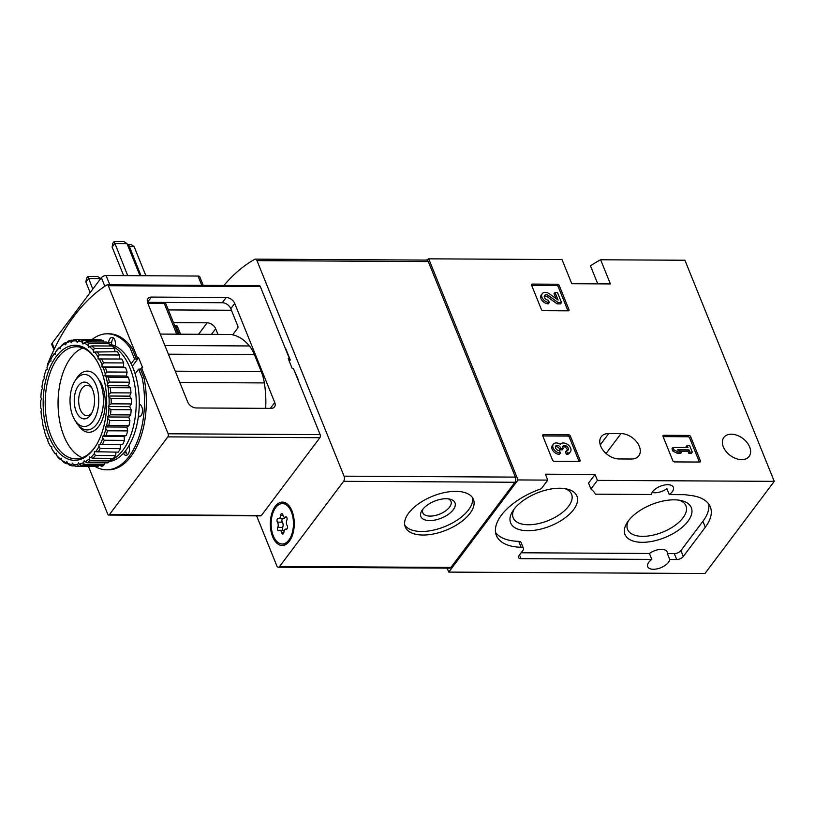 <?xml version="1.0" encoding="UTF-8"?>
<svg xmlns="http://www.w3.org/2000/svg" width="815" height="815" viewBox="0 0 815 815"><rect width="100%" height="100%" fill="white"/><g stroke="black" fill="none" stroke-linecap="round" stroke-linejoin="round"><path stroke-width="1.22" d="M597.752 283.865L590.478 265.873A220.57 121.812 90.3 0 1 600.635 259.781L684.916 260.24L774.25 481.349L704.975 573.505L448.77 572.099L447.16 568.126M426.367 260.077A220.57 121.812 90.3 0 1 428.71 258.834L518.045 479.943L448.77 572.099M600.635 259.781L610.394 283.926L571.784 283.722L562.024 259.567L428.71 258.834M669.726 559.498L667.342 553.579L674.311 553.619L676.705 559.528L669.726 559.498A11.767 5.848 -22 0 1 659.325 568.259A11.767 5.848 -22 0 1 647.721 566.69A11.767 5.848 -22 0 1 651.806 559.396L521.019 558.683A5.145 2.557 -22 0 1 518.544 557.552A5.145 2.557 -22 0 1 519.023 555.596L522.975 550.349A5.145 2.557 -22 0 0 523.454 548.393A5.145 2.557 -22 0 0 521.091 547.262A53.678 26.691 -22 0 1 496.396 535.506A53.678 26.691 -22 0 1 541.282 488.735L547.772 480.106L518.045 479.943M547.772 480.106L545.378 474.187L595.032 474.462L588.542 483.091L590.926 489.01A53.678 26.691 -22 0 1 595.419 494.175L651.358 494.491A11.767 5.848 -22 0 1 667.709 484.711A11.767 5.848 -22 0 1 673.363 487.288A11.767 5.848 -22 0 1 669.278 494.583L684.834 494.674L691.517 495.581A53.678 26.691 -22 0 1 710.313 506.879A53.678 26.691 -22 0 1 705.291 527.234L683.296 556.502A5.145 2.557 -22 0 1 676.705 559.528M559.202 285.423A1.467 0.988 -143.1 0 0 557.491 284.231L532.358 284.089A1.467 0.988 -143.1 0 0 531.614 285.27L541.415 309.517A1.467 0.988 -143.1 0 0 543.116 310.709L568.249 310.841A1.467 0.988 -143.1 0 0 568.992 309.669L559.202 285.423L558.214 286.727A1.467 0.988 36.9 0 0 556.513 285.545L531.665 285.403M690.621 436.626A1.467 0.988 -143.1 0 0 688.92 435.434L663.787 435.302A1.467 0.988 -143.1 0 0 663.033 436.473L672.833 460.73A1.467 0.988 -143.1 0 0 674.535 461.911L699.667 462.054A1.467 0.988 -143.1 0 0 700.421 460.872L690.621 436.626L689.633 437.94A1.467 0.988 36.9 0 0 687.931 436.748L663.094 436.616M570.296 435.964A1.467 0.988 -143.1 0 0 568.595 434.782L543.462 434.639A1.467 0.988 -143.1 0 0 542.719 435.811L552.519 460.068A1.467 0.988 -143.1 0 0 554.22 461.259L579.353 461.392A1.467 0.988 -143.1 0 0 580.097 460.22L570.296 435.964L569.318 437.278A1.467 0.988 36.9 0 0 567.607 436.086L542.77 435.954M723.302 446.834A15.811 10.575 -143.1 0 1 723.852 437.411A15.811 10.575 -143.1 0 1 742.842 438.46A15.811 10.575 -143.1 0 1 749.117 456.41A15.811 10.575 -143.1 0 1 735.823 458.499A15.811 10.575 -143.1 0 1 723.302 446.834M608.764 433.519A15.811 10.575 -143.1 0 0 601.256 436.738A15.811 10.575 -143.1 0 0 603.436 450.726A15.811 10.575 -143.1 0 0 619.033 458.957L631.289 459.018A15.811 10.575 -143.1 0 0 638.797 455.799A15.811 10.575 -143.1 0 0 636.617 441.812A15.811 10.575 -143.1 0 0 621.02 433.59L608.764 433.519L600.258 444.837M774.25 481.349L597.415 480.381L595.032 474.462M590.926 489.01L597.415 480.381M527.804 530.728A35.758 17.787 158 0 0 571.162 512.513A35.758 17.787 158 0 0 567.128 489.061A35.758 17.787 158 0 0 512.788 511.015A35.758 17.787 158 0 0 527.804 530.728M642.189 542.321A35.758 17.787 158 0 0 685.547 524.106A35.758 17.787 158 0 0 681.513 500.644A35.758 17.787 158 0 0 627.163 522.609A35.758 17.787 158 0 0 642.189 542.321M651.806 559.396L649.412 553.477L521.142 552.774M649.412 553.477A11.767 5.848 -22 0 1 661.495 549.381A11.767 5.848 -22 0 1 667.149 551.959A11.767 5.848 -22 0 1 667.342 553.579M708.755 504.067A53.678 26.691 -22 0 1 702.897 521.325L680.902 550.583A5.145 2.557 -22 0 1 674.311 553.619M669.278 494.583L666.894 488.674A11.767 5.848 -22 0 1 652.112 492.433M523.454 548.393L521.06 542.484A5.145 2.557 -22 0 0 518.697 541.354A53.678 26.691 -22 0 1 495.561 532.409M628.477 520.734A31.49 15.658 158 0 0 627.57 529.434A31.49 15.658 158 0 0 642.709 536.341A31.49 15.658 158 0 0 674.514 525.746A31.49 15.658 158 0 0 685.965 505.84A31.49 15.658 158 0 0 679.262 500.216M514.102 509.141A31.49 15.658 158 0 0 513.185 517.841A31.49 15.658 158 0 0 528.324 524.758A31.49 15.658 158 0 0 560.139 514.153A31.49 15.658 158 0 0 571.58 494.257A31.49 15.658 158 0 0 564.877 488.623M579.058 461.392L569.318 437.278M567.403 453.099L566.415 454.403A6.286 4.207 36.9 0 0 569.4 453.13L570.388 451.816A6.286 4.207 -143.1 0 1 567.403 453.099L566.456 450.736L565.467 452.05L566.415 454.403M553.344 444.226L552.366 445.53A6.286 4.207 36.9 0 0 553.232 451.092A6.286 4.207 36.9 0 0 559.436 454.363L560.414 453.059A6.286 4.207 -143.1 0 1 554.21 449.788A6.286 4.207 -143.1 0 1 553.344 444.226A6.286 4.207 -143.1 0 1 560.343 444.246A6.286 4.207 -143.1 0 1 567.892 444.684A6.286 4.207 -143.1 0 1 570.388 451.816M567.362 450.573A3.352 2.241 36.9 0 0 564.826 447.017A2.934 1.966 36.9 0 0 562.798 446.803M560.414 453.059L559.467 450.695A3.352 2.241 -143.1 0 1 556.156 448.953A3.352 2.241 -143.1 0 1 555.698 445.988A3.352 2.241 -143.1 0 1 556.034 445.652A2.934 1.966 -143.1 0 1 560.526 447.72L560.852 448.515L563.297 448.535L562.971 447.73A2.934 1.966 -143.1 0 1 563.073 445.988A2.934 1.966 -143.1 0 1 565.814 445.713A3.352 2.241 -143.1 0 1 568.045 450.053A3.352 2.241 -143.1 0 1 566.456 450.736M563.297 448.535L562.309 449.839L559.864 449.829L560.852 448.515M560.526 447.72L559.538 449.034L559.864 449.829M559.538 449.034A2.934 1.966 36.9 0 0 555.382 446.783M699.382 462.054L689.633 437.94M687.116 445.336L688.003 447.537L672.976 447.445L671.988 448.759L672.945 451.123L677.326 453.334L680.82 453.354L681.798 452.04L677.428 449.829L688.95 449.89L687.972 451.204L688.858 453.395L691.303 453.405L692.281 452.101L689.561 445.357L687.116 445.336L686.128 446.651L686.485 447.527M672.976 447.445L673.934 449.809L672.945 451.123M688.95 449.89L689.836 452.081L688.858 453.395M689.836 452.081L692.281 452.101M680.056 451.164L687.972 451.204M673.934 449.809L678.304 452.019L677.326 453.334M678.304 452.019L681.798 452.04M567.953 310.841L558.214 286.727M555.015 292.453L558.092 300.083L549.656 293.991A6.286 4.207 -143.1 0 0 542.25 293.675L541.262 294.989A6.286 4.207 36.9 0 0 542.128 300.552A6.286 4.207 36.9 0 0 548.332 303.822L549.31 302.508L548.363 300.154A3.352 2.241 -143.1 0 1 545.052 298.402A3.352 2.241 -143.1 0 1 544.593 295.438A3.352 2.241 -143.1 0 1 548.546 295.601L558.163 302.559L557.175 303.873L560.557 303.883L561.545 302.579L557.46 292.463L555.015 292.453L554.027 293.757L555.952 298.535M558.163 302.559L561.545 302.579M548.546 295.601L547.558 296.915L557.175 303.873M547.558 296.915A3.352 2.241 36.9 0 0 544.288 296.232M549.31 302.508A6.286 4.207 -143.1 0 1 543.106 299.237A6.286 4.207 -143.1 0 1 542.25 293.675M223.911 285.454A220.57 121.812 90.3 0 1 254.759 259.302A3.678 2.027 90.3 0 1 255.36 259.139A3.678 2.027 90.3 0 1 256.98 260.637L344.062 476.174A3.678 2.027 90.3 0 1 343.614 481.319L279.596 566.486A3.678 2.027 90.3 0 1 278.384 567.199A3.678 2.027 90.3 0 1 276.764 565.712L256.623 515.854M255.36 259.139L426.683 260.087A3.678 2.027 90.3 0 1 428.303 261.574L515.386 477.111A3.678 2.027 90.3 0 1 514.937 482.256L450.919 567.423A3.678 2.027 90.3 0 1 449.697 568.136L278.384 567.199M422.944 535.037A36.767 18.276 158 0 0 460.088 522.659A36.767 18.276 158 0 0 473.444 499.422A36.767 18.276 158 0 0 432.51 496.243A36.767 18.276 158 0 0 405.279 526.969A36.767 18.276 158 0 0 422.944 535.037M272.607 536.688A21.689 11.981 90.3 0 1 274.278 507.776A21.689 11.981 90.3 0 1 290.313 507.592A21.689 11.981 90.3 0 1 290.14 540.09A21.689 11.981 90.3 0 1 272.607 536.688M423.036 509.008A15.2 7.559 158 0 0 422.802 512.778A15.2 7.559 158 0 0 430.106 516.109A15.2 7.559 158 0 0 445.459 510.995A15.2 7.559 158 0 0 450.98 501.388A15.2 7.559 158 0 0 448.199 498.851M429.719 520.571A18.378 9.138 158 0 0 452.009 511.199A18.378 9.138 158 0 0 449.931 499.147A18.378 9.138 158 0 0 421.997 510.435A18.378 9.138 158 0 0 429.719 520.571M404.749 525.115A36.767 18.276 158 0 0 421.508 531.482A36.767 18.276 158 0 0 457.164 520.123A36.767 18.276 158 0 0 472.547 497.731M72.769 415.956A26.029 14.375 90.3 0 1 74.98 380.941A26.029 14.375 90.3 0 1 94.856 382.53A26.029 14.375 90.3 0 1 94.662 418.574A26.029 14.375 90.3 0 1 74.766 419.939A26.029 14.375 90.3 0 1 72.769 415.956M76.182 411.412A18.378 10.147 90.3 0 1 77.598 386.921A18.378 10.147 90.3 0 1 91.188 386.758A18.378 10.147 90.3 0 1 91.035 414.305A18.378 10.147 90.3 0 1 76.182 411.412M74.98 380.941L76.569 378.425A29.411 16.239 90.3 0 1 87.368 371.1A29.411 16.239 90.3 0 1 103.454 400.603A29.411 16.239 90.3 0 1 87.052 429.923A29.411 16.239 90.3 0 1 76.335 422.486L74.766 419.939M91.789 412.981A15.2 8.395 90.3 0 1 86.96 415.711A15.2 8.395 90.3 0 1 80.257 409.538A15.2 8.395 90.3 0 1 79.585 393.645A15.2 8.395 90.3 0 1 87.123 385.312A15.2 8.395 90.3 0 1 91.932 388.093M288.867 540.06A20.222 11.166 90.3 0 1 282.184 544.013A20.222 11.166 90.3 0 1 271.13 523.739A20.222 11.166 90.3 0 1 282.397 503.578A20.222 11.166 90.3 0 1 292.931 517.505A20.222 11.166 90.3 0 1 288.867 540.06M286.829 520.235A3.606 1.987 -89.7 0 0 287.135 525.441A2.058 1.141 -89.7 0 1 287.522 527.743A2.058 1.141 -89.7 0 1 286.432 529.149A2.058 1.141 -89.7 0 1 286.238 529.118A3.606 1.987 90.3 0 0 285.892 529.057A3.606 1.987 90.3 0 0 283.895 532.226A2.058 1.141 -89.7 0 1 282.764 534.039A2.058 1.141 -89.7 0 1 281.695 532.674A3.606 1.987 -89.7 0 0 279.84 530.29A3.606 1.987 -89.7 0 0 279.056 530.585A2.058 1.141 -89.7 0 1 278.608 530.748A2.058 1.141 -89.7 0 1 277.579 529.556A2.058 1.141 -89.7 0 1 277.752 527.356A3.606 1.987 -89.7 0 0 277.446 522.15A2.058 1.141 -89.7 0 1 277.059 519.858A2.058 1.141 -89.7 0 1 278.149 518.452A2.058 1.141 -89.7 0 1 278.343 518.483A3.606 1.987 -89.7 0 0 278.689 518.534A3.606 1.987 -89.7 0 0 280.686 515.365A2.058 1.141 -89.7 0 1 281.827 513.562A2.058 1.141 -89.7 0 1 282.887 514.917A3.606 1.987 -89.7 0 0 284.741 517.301A3.606 1.987 -89.7 0 0 285.525 517.016A2.058 1.141 -89.7 0 1 285.984 516.853A2.058 1.141 -89.7 0 1 287.002 518.045A2.058 1.141 -89.7 0 1 286.829 520.235M290.486 539.52A20.222 11.166 90.3 0 1 290.089 540.07A20.222 11.166 90.3 0 1 283.406 544.023L282.184 544.013M282.397 503.578L283.63 503.589A20.222 11.166 90.3 0 1 290.66 508.173M282.724 518.564A2.058 1.141 -89.7 0 0 281.919 520.174A2.058 1.141 -89.7 0 0 282.347 522.181A3.606 1.987 -89.7 0 1 282.652 527.386A2.058 1.141 -89.7 0 0 282.795 530.31M283.243 518.513A3.606 1.987 -89.7 0 0 283.6 518.564A3.606 1.987 -89.7 0 0 285.118 517.301M100.734 278.567L97.647 276.489L87.867 276.438L92.788 289.142M100.724 278.577L88.489 278.506L85.86 282L90.159 292.626M87.867 276.438L86.573 278.17L85.86 282M123.666 275.633L112.124 247.057L114.752 243.563L127.008 243.634L123.911 241.556L114.131 241.495L127.721 275.653M127.008 243.634L139.976 275.714M114.131 241.495L112.837 243.227L112.124 247.057M128.546 247.434L129.208 246.548L134.108 246.578L131.011 244.5L128.587 244.48L140.995 275.725M134.108 246.578L145.895 275.755M128.587 244.48L127.782 245.549M288.642 359.67L289.437 358.61L260.311 286.544A2.211 1.222 -89.7 0 0 259.343 285.647L107.336 284.822A2.211 1.222 90.3 0 1 108.303 285.708L137.419 357.785L138.652 357.785L142.717 367.84L141.484 367.84L168.135 433.784A2.211 1.222 90.3 0 1 167.859 436.871L109.424 514.611A2.211 1.222 90.3 0 1 108.69 515.039A2.211 1.222 90.3 0 1 107.723 514.143L88.387 466.292M167.859 436.871L319.877 437.696A2.211 1.222 -89.7 0 0 320.142 434.619L293.492 368.665L292.269 368.665L288.204 358.61L289.437 358.61M319.877 437.696L261.432 515.447A2.211 1.222 -89.7 0 1 260.708 515.875L108.69 515.039M289.284 361.269L290.283 359.935L285.821 348.871A68.012 37.561 -89.7 0 0 285.097 347.883M298.168 380.228A68.012 37.561 -89.7 0 0 297.862 378.69L294.032 369.99M226.203 297.485A7.355 4.921 36.9 0 1 234.72 303.435L274.747 402.498A7.355 4.921 36.9 0 1 274.502 406.889A7.355 4.921 36.9 0 1 271.008 408.376L196.232 407.969A7.355 4.921 36.9 0 1 187.715 402.019L147.688 302.956A7.355 4.921 36.9 0 1 147.943 298.575A7.355 4.921 36.9 0 1 151.427 297.078L226.203 297.485L222.261 302.722A7.355 4.921 -143.1 0 1 230.788 308.671L237.837 326.122A1.467 0.815 -89.7 0 1 237.654 328.18L232.632 334.853A68.012 37.561 -89.7 0 1 249.41 345.957A36.767 20.304 -89.7 0 1 254.412 354.657L261.279 371.65A36.767 20.304 -89.7 0 1 264.345 382.928A68.012 37.561 -89.7 0 1 265.69 408.356M290.283 359.935L288.744 359.924M137.419 357.785L136.441 359.089L131.969 348.025A68.012 37.561 -89.7 0 0 109.149 333.804L107.305 333.793A68.012 37.561 -89.7 0 0 92.126 339.478M47.739 365.538A2.211 1.222 90.3 0 1 47.902 363.47A220.57 121.812 90.3 0 1 106.928 284.934A2.211 1.222 90.3 0 1 107.336 284.822M136.441 359.089L134.597 359.079L130.135 348.015A68.012 37.561 -89.7 0 0 107.305 333.793M131.969 348.025L130.135 348.015M141.484 367.84L140.506 369.144L144.011 377.844L142.177 377.834L138.662 369.134L140.506 369.144M94.825 466.333A68.012 37.561 -89.7 0 0 106.561 469.807L108.405 469.817A68.012 37.561 -89.7 0 0 144.011 377.844M168.338 309.924L231.429 310.271M147.78 303.19L164.212 303.282L165.863 303.903M151.427 297.078L147.474 302.334L222.261 302.722M173.473 322.628L207.163 322.811L198.544 334.293M217.962 334.395L215.68 328.761A7.355 4.921 36.9 0 0 207.163 322.811M179.117 334.181L175.612 325.491L174.634 325.491M175.612 325.491A3.678 1.824 -22 0 1 177.375 326.295L180.563 334.191M203.23 285.342L199.797 276.845A3.678 1.824 158 0 0 198.025 276.041L106.082 275.531A3.678 1.824 158 0 0 101.376 277.701L52.129 343.217A3.678 1.824 158 0 0 51.793 344.602L53.912 349.849M106.561 469.807A68.012 37.561 -89.7 0 0 142.177 377.834M135.127 373.841L138.662 369.134M134.597 359.079L131.133 363.704M100.296 465.538A6.245 3.454 -89.7 0 0 101.844 466.211A6.245 3.454 -89.7 0 0 104.137 464.662M123.452 453.262A6.245 3.454 -89.7 0 0 126.019 455.361A6.245 3.454 -89.7 0 0 129.076 452.101A6.245 3.454 -89.7 0 0 128.964 445.713M139.273 404.291L139.559 404.372A6.245 3.454 -89.7 0 1 142.462 411.025A6.245 3.454 -89.7 0 1 138.988 416.801A6.245 3.454 -89.7 0 1 138.489 416.73L138.336 416.689M108.527 343.298L108.578 342.707L111.645 342.718L111.472 344.714M115.261 346.09L115.394 344.562A6.245 3.454 -89.7 0 0 112.022 337.379A6.245 3.454 -89.7 0 0 108.578 342.707M113.55 338.042A6.245 3.454 -89.7 0 0 111.645 342.718M138.54 415.925L138.438 415.925A6.245 3.454 -89.7 0 0 138.54 415.925L140.231 416.384M125.51 450.827L126.325 452.845A6.245 3.454 -89.7 0 0 127.558 454.719M138.652 357.785L132.305 366.23M109.241 344.297A58.823 32.488 90.3 0 1 139.284 402.345A58.823 32.488 90.3 0 1 109.485 461.565M55.461 352.1A61.94 34.21 90.3 0 1 59.169 348.025L60.269 348.688L60.646 346.691A61.94 34.21 90.3 0 1 64.68 343.828L65.699 344.837L66.26 342.993A61.94 34.21 90.3 0 1 70.508 341.434L71.404 342.748L72.138 341.098A61.94 34.21 90.3 0 1 76.457 340.904L77.221 342.483L78.108 341.088A61.94 34.21 90.3 0 1 82.376 342.249L82.977 344.052L83.965 342.952A61.94 34.21 90.3 0 1 88.061 345.438L88.478 347.404L89.558 346.63A61.94 34.21 90.3 0 1 93.348 350.379L93.572 352.437L94.713 352.019A61.94 34.21 90.3 0 1 98.075 356.899L98.095 359.007L99.257 358.957A61.94 34.21 90.3 0 1 102.099 364.814L101.916 366.903L103.067 367.219A61.94 34.21 90.3 0 1 105.288 373.891L104.911 375.888L106.011 376.561A61.94 34.21 90.3 0 1 107.57 383.845L106.999 385.699L108.018 386.697A61.94 34.21 90.3 0 1 108.853 394.368L108.12 396.019L109.027 397.333A61.94 34.21 90.3 0 1 109.098 405.157L108.222 406.553L108.986 408.132A61.94 34.21 90.3 0 1 108.314 415.874L107.325 416.964L107.916 418.767A61.94 34.21 90.3 0 1 106.521 426.184L105.43 426.958L105.848 428.914A61.94 34.21 90.3 0 1 103.76 435.791L102.619 436.208L102.833 438.276A61.94 34.21 90.3 0 1 100.123 444.399L98.961 444.45L98.982 446.549A61.94 34.21 90.3 0 1 95.722 451.734L94.571 451.418L94.387 453.507A61.94 34.21 90.3 0 1 90.689 457.582L89.589 456.92L89.202 458.916A61.94 34.21 90.3 0 1 85.168 461.779L84.159 460.77L83.588 462.614A61.94 34.21 90.3 0 1 79.35 464.173L78.444 462.859L77.71 464.509A61.94 34.21 90.3 0 1 73.391 464.703L72.627 463.124L71.751 464.519A61.94 34.21 90.3 0 1 67.482 463.358L66.881 461.555L65.883 462.655A61.94 34.21 90.3 0 1 61.797 460.169L61.38 458.203L60.29 458.977A61.94 34.21 90.3 0 1 56.51 455.228L56.286 453.171L55.145 453.588A61.94 34.21 90.3 0 1 52.007 449.085A61.94 34.21 90.3 0 1 51.783 448.708L51.763 446.6L50.601 446.651A61.94 34.21 90.3 0 1 47.759 440.793L47.942 438.704L46.791 438.389A61.94 34.21 90.3 0 1 44.56 431.716L44.937 429.719L43.837 429.047A61.94 34.21 90.3 0 1 42.288 421.763L42.849 419.908L41.83 418.91A61.94 34.21 90.3 0 1 41.005 411.239L41.738 409.588L40.831 408.274A61.94 34.21 90.3 0 1 40.75 400.45L41.626 399.055L40.862 397.476A61.94 34.21 90.3 0 1 41.534 389.733L42.533 388.633L41.932 386.84A61.94 34.21 90.3 0 1 43.338 379.423L44.418 378.649L44 376.693A61.94 34.21 90.3 0 1 46.098 369.816L47.239 369.399L47.015 367.331A61.94 34.21 90.3 0 1 49.735 361.208L50.897 361.157L50.876 359.058A61.94 34.21 90.3 0 1 52.517 356.277A61.94 34.21 90.3 0 1 54.136 353.873L55.288 354.189L55.461 352.1L56.867 350.124A63.417 35.025 90.3 0 1 59.342 347.384L60.514 347.394M60.646 346.691L62.235 344.796A63.417 35.025 90.3 0 1 64.935 342.881L66.361 342.891M66.26 342.993L68.022 341.23A63.417 35.025 90.3 0 1 70.864 340.191L73.238 340.201M72.138 341.098L74.063 339.539A63.417 35.025 90.3 0 1 76.498 339.397A63.417 35.025 90.3 0 1 76.956 339.407L97.189 339.519A63.417 35.025 90.3 0 0 96.73 339.509L76.498 339.397M78.108 341.088L80.165 339.763L100.398 339.875A63.417 35.025 90.3 0 1 103.25 340.66L83.028 340.548L82.376 342.249M80.165 339.763A63.417 35.025 90.3 0 1 83.028 340.548M83.965 342.952L86.146 341.913L106.378 342.025A63.417 35.025 90.3 0 1 109.108 343.686L88.886 343.573L88.061 345.438M86.146 341.913A63.417 35.025 90.3 0 1 88.886 343.573M89.558 346.63L91.82 345.906L112.052 346.018A63.417 35.025 90.3 0 1 114.589 348.525L94.357 348.413L93.348 350.379M91.82 345.906A63.417 35.025 90.3 0 1 94.357 348.413M94.713 352.019L117.248 351.744A63.417 35.025 90.3 0 1 119.499 355.004L99.277 354.892L98.075 356.899M97.026 351.632A63.417 35.025 90.3 0 1 99.277 354.892M99.257 358.957L121.822 359.018A63.417 35.025 90.3 0 1 123.717 362.95L103.495 362.838L102.099 364.814M101.59 358.906A63.417 35.025 90.3 0 1 103.495 362.838M103.067 367.219L125.612 367.636A63.417 35.025 90.3 0 1 127.109 372.109L106.877 371.997L105.288 373.891M105.39 367.524A63.417 35.025 90.3 0 1 106.877 371.997M106.011 376.561L108.293 377.202L128.515 377.314A63.417 35.025 90.3 0 1 129.554 382.194L109.332 382.082L107.57 383.845M108.293 377.202A63.417 35.025 90.3 0 1 109.332 382.082M108.018 386.697L110.219 387.665L130.451 387.777A63.417 35.025 90.3 0 1 131.001 392.922L110.779 392.81L108.853 394.368M110.219 387.665A63.417 35.025 90.3 0 1 110.779 392.81M109.027 397.333L111.115 398.596L131.337 398.708A63.417 35.025 90.3 0 1 131.388 403.945L111.166 403.832L109.098 405.157M111.115 398.596A63.417 35.025 90.3 0 1 111.166 403.832M108.986 408.132L110.942 409.639L131.174 409.751A63.417 35.025 90.3 0 1 130.726 414.937L110.494 414.825L108.314 415.874M110.942 409.639A63.417 35.025 90.3 0 1 110.494 414.825M107.916 418.767L109.719 420.489L129.942 420.601A63.417 35.025 90.3 0 1 129.004 425.573L108.782 425.461L106.521 426.184M109.719 420.489A63.417 35.025 90.3 0 1 108.782 425.461M105.848 428.914L107.478 430.799L127.7 430.901A63.417 35.025 90.3 0 1 126.294 435.505L103.76 435.791M107.478 430.799A63.417 35.025 90.3 0 1 106.072 435.404M102.833 438.276L104.279 440.253L124.501 440.365A63.417 35.025 90.3 0 1 122.678 444.46L100.123 444.399M104.279 440.253A63.417 35.025 90.3 0 1 102.456 444.348M98.982 446.549L100.225 448.566L120.447 448.678A63.417 35.025 90.3 0 1 118.267 452.152L95.722 451.734M100.225 448.566A63.417 35.025 90.3 0 1 98.044 452.04M94.387 453.507L95.437 455.493L115.669 455.605A63.417 35.025 90.3 0 1 113.183 458.346L92.961 458.234L90.689 457.582M95.437 455.493A63.417 35.025 90.3 0 1 92.961 458.234M89.202 458.916L90.068 460.821L110.3 460.933A63.417 35.025 90.3 0 1 107.6 462.849L87.368 462.747L85.168 461.779M90.068 460.821A63.417 35.025 90.3 0 1 87.368 462.747M83.588 462.614L84.281 464.387L104.503 464.499A63.417 35.025 90.3 0 1 101.661 465.538L81.439 465.426L79.35 464.173M84.281 464.387A63.417 35.025 90.3 0 1 81.439 465.426M77.71 464.509L78.24 466.088L98.472 466.19A63.417 35.025 90.3 0 1 96.027 466.333L75.805 466.221A63.417 35.025 90.3 0 1 75.347 466.221L73.391 464.703M78.24 466.088A63.417 35.025 90.3 0 1 75.805 466.221M71.751 464.519L72.138 465.854L74.898 465.874M72.138 465.854A63.417 35.025 90.3 0 1 69.275 465.08L67.482 463.358M65.883 462.655L66.158 463.715L67.859 463.725M66.158 463.715A63.417 35.025 90.3 0 1 63.417 462.044L61.797 460.169M60.29 458.977L60.483 459.711L61.696 459.721M60.483 459.711A63.417 35.025 90.3 0 1 57.947 457.205L56.51 455.228M55.145 453.588L56.378 453.996M55.277 453.996A63.417 35.025 90.3 0 1 53.026 450.726L51.783 448.708M50.601 446.651L51.763 446.722M59.342 347.384L59.169 348.025M64.935 342.881L64.68 343.828M70.864 340.191L70.508 341.434M76.956 339.407L76.457 340.904M49.236 436.983A57.529 31.775 90.3 0 1 53.668 360.312A57.529 31.775 90.3 0 1 96.211 359.822A57.529 31.775 90.3 0 1 95.742 446.019A57.529 31.775 90.3 0 1 49.236 436.983M96.088 445.459A56.062 30.96 90.3 0 1 75.846 458.876A56.062 30.96 90.3 0 1 51.121 436.117A56.062 30.96 90.3 0 1 48.625 377.477A56.062 30.96 90.3 0 1 76.457 346.752A56.062 30.96 90.3 0 1 96.547 360.383M82.284 457.684A56.062 30.96 90.3 0 1 63.988 436.188A56.062 30.96 90.3 0 1 82.886 348.005M99.909 380.911A29.411 16.239 90.3 0 1 99.664 424.972A29.411 16.239 90.3 0 1 78.576 425.522M109.383 344.969A58.823 32.488 90.3 0 1 136.217 401.632A58.823 32.488 90.3 0 1 110.392 460.444M103.709 342.005L103.25 340.66M109.607 345.998L109.108 343.686M114.935 351.723L114.589 348.525M119.54 359.007L119.499 355.004M125.612 367.636L123.371 367.015L123.717 362.95M128.515 377.314L126.366 376.01L127.109 372.109M130.451 387.777L128.454 385.811L129.554 382.194M131.337 398.708L129.575 396.141L131.001 392.922M131.174 409.751L129.677 406.665L131.388 403.945M129.942 420.601L128.77 417.086L130.726 414.937M127.7 430.901L126.885 427.07L129.004 425.573M124.501 440.365L124.063 436.331L126.294 435.505M120.447 448.678L120.406 444.562L122.678 444.46M115.669 455.605L115.975 452.142M110.3 460.933L110.789 458.336M104.503 464.499L105.013 462.839M98.472 466.19L98.768 465.528M52.517 356.277L53.209 355.177A63.417 35.025 90.3 0 1 54.269 353.578L55.339 353.588M98.961 444.45L120.406 444.562M102.619 436.208L124.063 436.331M105.43 426.958L126.885 427.07M107.325 416.964L128.77 417.086M108.222 406.553L129.677 406.665M108.12 396.019L129.575 396.141M106.999 385.699L128.454 385.811M104.911 375.888L126.366 376.01M101.916 366.903L123.371 367.015M518.697 541.354L521.091 547.262M519.512 554.954L521.019 558.683M680.902 550.583L683.296 556.502M702.897 521.325L705.291 527.234M621.02 433.59L606.065 453.486M580.097 460.22L579.21 461.392M568.595 434.782L567.607 436.086M543.462 434.639L542.678 435.689M565.814 445.713L564.826 447.017M556.034 445.652L555.473 446.406M700.421 460.872L699.535 462.054M688.92 435.434L687.931 436.748M663.787 435.302L662.992 436.351M568.992 309.669L568.106 310.841M557.491 284.231L556.513 285.545M532.358 284.089L531.574 285.148M515.386 477.111L344.062 476.174M428.303 261.574L256.98 260.637M514.937 482.256L343.614 481.319M450.919 567.423L279.596 566.486M283.834 532.694L281.695 532.674M282.652 527.386L277.752 527.356M282.347 522.181L277.446 522.15M282.999 515.386L280.686 515.365M286.432 517.016L285.525 517.016M108.303 285.708L260.311 286.544M168.135 433.784L320.142 434.619M164.875 345.489L249.41 345.957M274.747 402.498L270.336 408.376M234.72 303.435L230.788 308.671M109.424 514.611L261.432 515.447M179.809 382.459L264.345 382.928M175.245 371.182L261.279 371.65M168.389 354.189L254.412 354.657M215.68 328.761L211.472 334.364M201.784 285.332L198.025 276.041M109.842 284.832L106.082 275.531M104.85 286.279L101.376 277.701M54.401 348.83L52.129 343.217M176.692 334.17L164.212 303.282M138.489 416.73L139.497 416.73M123.849 452.834L126.325 452.845M286.768 529.067L285.892 529.057M284.374 530.32L279.84 530.29M283.6 518.564L278.689 518.534M286.697 517.311L284.741 517.301M160.26 334.079L232.917 334.476M178.139 334.181L165.903 303.883"/></g></svg>
